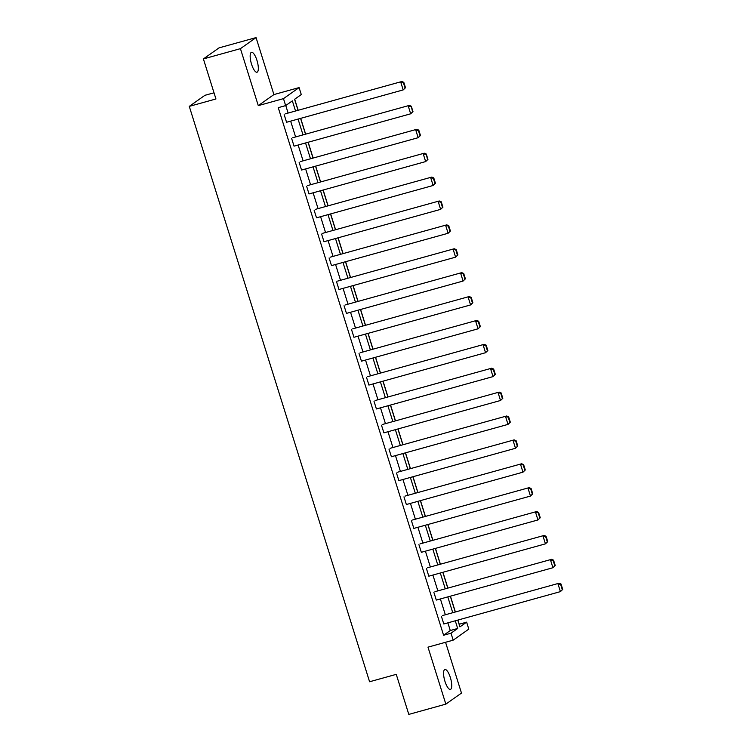 <?xml version="1.0" encoding="UTF-8"?>
<svg xmlns="http://www.w3.org/2000/svg" width="752" height="752" viewBox="0 0 752 752"><rect width="100%" height="100%" fill="white"/><g stroke="black" fill="none" stroke-linecap="round" stroke-linejoin="round"><path stroke-width="1.13" d="M444.958 681.368A10.331 3.13 -105.5 0 1 444.902 669.506A10.331 3.13 -105.5 0 1 450.363 677.543A10.331 3.13 -105.5 0 1 450.42 689.405A10.331 3.13 -105.5 0 1 444.958 681.368M251.544 64.183A10.331 3.13 -105.5 0 1 251.488 52.32A10.331 3.13 -105.5 0 1 256.949 60.357A10.331 3.13 -105.5 0 1 257.005 72.22A10.331 3.13 -105.5 0 1 251.544 64.183M459.105 624.273L466.625 622.148L468.806 629.114L453.174 640.168L427.991 647.152L445.842 704.126L408.806 714.4L396.257 674.356L369.589 681.754L189.278 106.37L215.946 98.973L203.397 58.929L219.02 47.874L256.056 37.6L240.433 48.654L258.284 105.628L283.476 98.634L299.099 87.589L301.279 94.555L294.587 99.292L298.036 110.309M203.397 58.929L240.433 48.654M445.842 704.126L461.474 693.071L445.56 642.283M258.284 105.628L273.916 94.573L256.056 37.6M273.916 94.573L299.099 87.589M459.209 624.198L457.912 620.062M455.383 611.987L450.429 596.167M447.901 588.092L442.937 572.281M440.409 564.207L435.455 548.387M432.926 540.312L427.963 524.492M425.435 516.417L420.481 500.606M417.952 492.532L412.989 476.712M410.46 468.637L405.507 452.826M402.978 444.752L398.015 428.931M395.486 420.857L390.532 405.037M388.004 396.962L383.041 381.151M380.512 373.077L375.558 357.256M373.03 349.182L368.066 333.371M365.538 325.296L360.584 309.476M358.055 301.402L353.102 285.581M350.564 277.507L345.61 261.696M343.081 253.621L338.127 237.801M335.589 229.727L330.636 213.916M328.107 205.832L323.153 190.021M320.615 181.946L315.661 166.126M313.133 158.052L308.179 142.241M305.641 134.166L300.687 118.346M298.159 110.271L294.69 99.217M214.01 92.797L204.901 95.316L189.278 106.37M434.966 591.683L551.583 559.328L434.966 591.683M555.23 565.532L553.557 560.165L553.134 560.466L554.816 565.824L555.23 565.532L552.927 567.732L436.301 600.087L433.904 592.426M419.992 543.903L536.608 511.548L419.992 543.903M540.256 517.752L538.582 512.385L538.159 512.685L539.842 518.043L540.256 517.752L537.953 519.952L421.336 552.306L418.93 544.645M405.018 496.113L521.634 463.768L405.018 496.113M525.291 469.962L523.608 464.604L523.185 464.905L524.868 470.263L525.291 469.962L522.978 472.171L406.362 504.526L403.956 496.865M390.044 448.333L506.66 415.988L390.044 448.333M510.317 422.182L508.634 416.824L508.211 417.125L509.894 422.483L510.317 422.182L508.004 424.391L391.388 456.737L388.981 449.085M375.069 400.553L491.686 368.198L375.069 400.553M495.342 374.402L493.66 369.044L493.237 369.335L494.919 374.703L495.342 374.402L493.03 376.611L376.414 408.956L374.007 401.305M360.095 352.773L476.712 320.418L360.095 352.773M480.368 326.622L478.686 321.254L478.263 321.555L479.945 326.913L480.368 326.622L478.056 328.821L361.439 361.176L359.033 353.515M345.121 304.992L461.737 272.638L345.121 304.992M465.394 278.832L463.711 273.474L463.288 273.775L464.971 279.133L465.394 278.832L463.082 281.041L346.465 313.396L344.059 305.735M330.147 257.203L446.763 224.857L330.147 257.203M450.42 231.052L448.737 225.694L448.314 225.995L449.997 231.353L450.42 231.052L448.107 233.261L331.491 265.616L329.085 257.955M315.173 209.423L431.789 177.077L315.173 209.423M435.446 183.272L433.763 177.914L433.34 178.215L435.023 183.573L435.446 183.272L433.133 185.481L316.517 217.826L314.11 210.175M300.198 161.642L416.815 129.288L300.198 161.642M420.471 135.492L418.789 130.134L418.366 130.425L420.048 135.792L420.471 135.492L418.159 137.701L301.543 170.046L299.136 162.385M285.224 113.862L401.841 81.507L285.224 113.862M405.497 87.711L403.815 82.344L403.392 82.645L405.074 88.003L405.497 87.711L403.185 89.911L286.568 122.266L284.162 114.605M295.527 111.005L292.349 100.871L285.657 105.609L278.249 107.658L443.586 635.252L450.279 630.524L447.872 622.844M445.344 614.769L440.39 598.949M437.861 590.875L432.898 575.064M430.37 566.989L425.416 551.169M422.887 543.094L417.924 527.284M415.395 519.209L410.442 503.389M407.913 495.314L402.95 479.494M400.421 471.419L395.467 455.609M392.939 447.534L387.976 431.714M385.447 423.639L380.493 407.828M377.965 399.754L373.001 383.934M370.473 375.859L365.519 360.039M362.99 351.964L358.027 336.153M355.499 328.079L350.545 312.259M348.016 304.184L343.053 288.373M340.524 280.299L335.571 264.478M333.042 256.404L328.079 240.584M325.55 232.509L320.596 216.698M318.068 208.624L313.105 192.803M310.576 184.729L305.622 168.918M303.094 160.843L298.13 145.023M295.602 136.949L290.648 121.128M288.119 113.054L285.76 105.534M292.707 137.748L409.332 105.402L292.707 137.748M412.98 111.597L411.297 106.239L412.557 111.898L412.98 111.597L410.677 113.806L294.051 146.151L291.654 138.5M307.681 185.537L424.307 153.182L307.681 185.537M427.954 159.377L426.271 154.019L427.531 159.678L427.954 159.377L425.651 161.586L309.025 193.941L306.628 186.28M322.655 233.317L439.281 200.963L322.655 233.317M442.928 207.167L441.245 201.799L440.822 202.1L442.505 207.458L442.928 207.167L440.625 209.366L323.999 241.721L321.602 234.06M337.629 281.098L454.255 248.743L337.629 281.098M457.902 254.947L456.22 249.589L455.797 249.88L457.479 255.248L457.902 254.947L455.599 257.156L338.973 289.501L336.576 281.84M352.603 328.878L469.229 296.532L352.603 328.878M472.876 302.727L471.194 297.369L470.771 297.67L472.453 303.028L472.876 302.727L470.573 304.936L353.948 337.281L351.551 329.63M367.578 376.658L484.203 344.313L367.578 376.658M487.851 350.507L486.168 345.149L485.745 345.45L487.428 350.808L487.851 350.507L485.548 352.716L368.922 385.071L366.525 377.41M382.552 424.448L499.178 392.093L382.552 424.448M502.825 398.287L501.142 392.929L500.719 393.23L502.402 398.588L502.825 398.287L500.522 400.496L383.896 432.851L381.499 425.19M397.526 472.228L514.152 439.873L397.526 472.228M517.799 446.077L516.116 440.71L515.693 441.01L517.376 446.368L517.799 446.077L515.496 448.277L398.87 480.631L396.473 472.97M412.5 520.008L529.126 487.653L412.5 520.008M532.773 493.857L531.091 488.499L530.668 488.791L532.35 494.158L532.773 493.857L530.47 496.066L413.844 528.412L411.447 520.76M427.474 567.788L544.1 535.443L427.474 567.788M547.747 541.637L546.065 536.279L545.642 536.58L547.324 541.938L547.747 541.637L545.444 543.846L428.819 576.192L426.422 568.54M442.449 615.568L559.074 583.223L442.449 615.568M562.722 589.418L561.039 584.06L560.616 584.36L562.299 589.718L562.722 589.418L560.419 591.627L443.793 623.981L441.396 616.32M285.657 105.609L283.476 98.634M453.174 640.168L450.993 633.203L457.686 628.465L455.28 620.785M443.586 635.252L450.993 633.203M452.751 612.711L447.797 596.9M445.269 588.825L440.305 573.005M437.777 564.931L432.823 549.12M430.294 541.045L425.331 525.225M422.803 517.15L417.849 501.33M415.32 493.256L410.357 477.445M407.828 469.37L402.875 453.55M400.346 445.475L395.383 429.665M392.854 421.59L387.9 405.77M385.372 397.695L380.409 381.875M377.88 373.8L372.926 357.99M370.398 349.915L365.434 334.095M362.906 326.02L357.952 310.209M355.423 302.135L350.46 286.315M347.932 278.24L342.978 262.42M340.449 254.345L335.486 238.534M332.957 230.46L328.004 214.64M325.475 206.565L320.512 190.754M317.983 182.68L313.029 166.859M310.501 158.785L305.547 142.965M303.009 134.89L298.055 119.079M457.799 620.09L459.923 626.886L466.625 622.148M300.574 118.384L305.528 134.194M308.057 142.269L313.011 158.089M315.549 166.164L320.502 181.975M323.031 190.049L327.985 205.869M330.523 213.944L335.477 229.764M338.005 237.839L342.959 253.65M345.497 261.724L350.451 277.544M352.979 285.619L357.933 301.43M360.471 309.504L365.425 325.325M367.954 333.399L372.907 349.219M375.445 357.294L380.399 373.105M382.928 381.179L387.882 397M390.42 405.074L395.373 420.885M397.902 428.96L402.856 444.78M405.394 452.854L410.348 468.675M412.876 476.749L417.83 492.56M420.368 500.635L425.322 516.455M427.85 524.529L432.804 540.34M435.342 548.415L440.296 564.235M442.825 572.31L447.778 588.13M450.307 596.204L455.27 612.015M450.279 630.524L457.686 628.465M405.074 88.003L403.185 89.911L400.788 82.259L403.392 82.645M401.841 81.507L403.815 82.344M412.557 111.898L410.677 113.806L408.28 106.145L410.883 106.54M409.332 105.402L411.297 106.239M420.048 135.792L418.159 137.701L415.762 130.04L418.366 130.425M416.815 129.288L418.789 130.134M427.531 159.678L425.651 161.586L423.254 153.925L425.858 154.32M424.307 153.182L426.271 154.019M435.023 183.573L433.133 185.481L430.736 177.82L433.34 178.215M431.789 177.077L433.763 177.914M442.505 207.458L440.625 209.366L438.228 201.715L440.822 202.1M439.281 200.963L441.245 201.799M449.997 231.353L448.107 233.261L445.71 225.6L448.314 225.995M446.763 224.857L448.737 225.694M457.479 255.248L455.599 257.156L453.202 249.495L455.797 249.88M454.255 248.743L456.22 249.589M464.971 279.133L463.082 281.041L460.685 273.39L463.288 273.775M461.737 272.638L463.711 273.474M472.453 303.028L470.573 304.936L468.176 297.275L470.771 297.67M469.229 296.532L471.194 297.369M479.945 326.913L478.056 328.821L475.659 321.17L478.263 321.555M476.712 320.418L478.686 321.254M487.428 350.808L485.548 352.716L483.151 345.055L485.745 345.45M484.203 344.313L486.168 345.149M494.919 374.703L493.03 376.611L490.633 368.95L493.237 369.335M491.686 368.198L493.66 369.044M502.402 398.588L500.522 400.496L498.125 392.845L500.719 393.23M499.178 392.093L501.142 392.929M509.894 422.483L508.004 424.391L505.607 416.73L508.211 417.125M506.66 415.988L508.634 416.824M517.376 446.368L515.496 448.277L513.099 440.625L515.693 441.01M514.152 439.873L516.116 440.71M524.868 470.263L522.978 472.171L520.581 464.51L523.185 464.905M521.634 463.768L523.608 464.604M532.35 494.158L530.47 496.066L528.064 488.405L530.668 488.791M529.126 487.653L531.091 488.499M539.842 518.043L537.953 519.952L535.556 512.3L538.159 512.685M536.608 511.548L538.582 512.385M547.324 541.938L545.444 543.846L543.038 536.185L545.642 536.58M544.1 535.443L546.065 536.279M554.816 565.824L552.927 567.732L550.53 560.08L553.134 560.466M551.583 559.328L553.557 560.165M562.299 589.718L560.419 591.627L558.012 583.966L560.616 584.36M559.074 583.223L561.039 584.06"/></g></svg>
